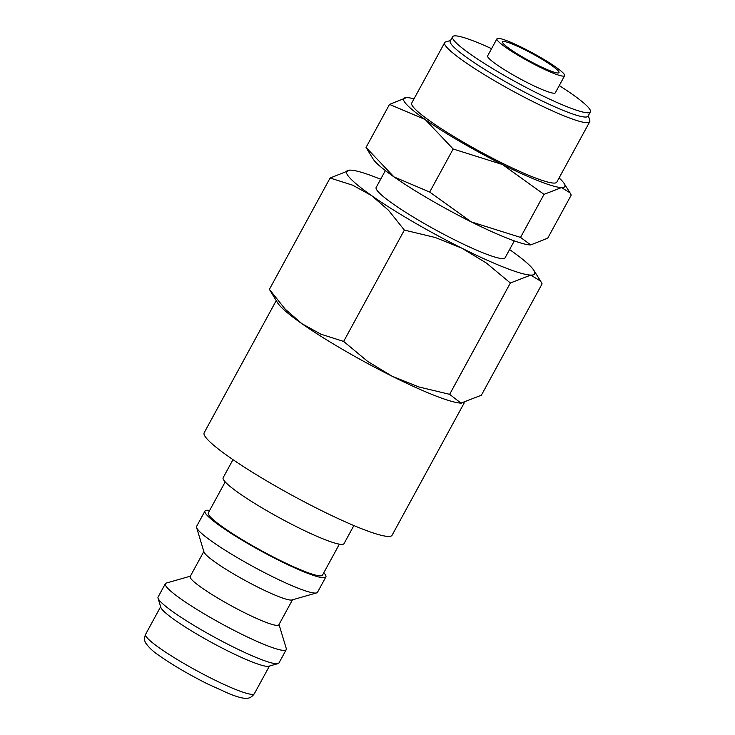 <?xml version="1.0" encoding="UTF-8"?>
<svg xmlns="http://www.w3.org/2000/svg" width="735" height="735" viewBox="0 0 735 735"><rect width="100%" height="100%" fill="white"/><g stroke="black" fill="none" stroke-linecap="round" stroke-linejoin="round"><path stroke-width="1.1" d="M232.986 459.651L223.146 477.695A68.842 8.25 28.6 0 0 224.579 481.186A68.842 8.25 28.6 0 0 288.506 522.631A68.842 8.25 28.6 0 0 344.035 543.606L353.875 525.562M225.204 481.912L208.327 512.865A65.02 7.791 28.6 0 0 209.686 516.163A65.02 7.791 28.6 0 0 270.057 555.302A65.02 7.791 28.6 0 0 322.509 575.11L339.386 544.157M209.631 510.485A68.842 8.25 28.6 0 0 204.973 511.036L196.612 526.37A68.842 8.25 28.6 0 0 196.576 527.482A68.842 8.25 28.6 0 0 198.046 529.861A68.842 8.25 28.6 0 0 258.307 569.377A68.842 8.25 28.6 0 0 316.583 592.915A68.842 8.25 28.6 0 0 317.502 592.281L325.862 576.947A68.842 8.25 28.6 0 0 324.429 573.447A68.842 8.25 28.6 0 0 323.804 572.73M204.973 511.036A68.842 8.25 28.6 0 0 206.406 514.528A68.842 8.25 28.6 0 0 270.324 555.963A68.842 8.25 28.6 0 0 325.862 576.947M196.576 527.482L203.981 551.976A50.485 6.055 28.6 0 0 205.056 553.721A50.485 6.055 28.6 0 0 249.248 582.699A50.485 6.055 28.6 0 0 291.979 599.962L316.583 592.915M203.834 551.48L190.19 576.497A50.485 6.055 28.6 0 0 191.238 579.061A50.485 6.055 28.6 0 0 238.122 609.444A50.485 6.055 28.6 0 0 278.841 624.833L292.484 599.815M190.365 576.176L166.266 583.075A68.842 8.25 28.6 0 0 165.347 583.709A68.842 8.25 28.6 0 0 166.781 587.21A68.842 8.25 28.6 0 0 230.707 628.645A68.842 8.25 28.6 0 0 286.237 649.621A68.842 8.25 28.6 0 0 286.273 648.509L279.015 624.511M165.347 583.709L158.08 597.05A68.842 8.25 28.6 0 0 158.043 598.161A68.842 8.25 28.6 0 0 159.513 600.541A68.842 8.25 28.6 0 0 219.774 640.047A68.842 8.25 28.6 0 0 278.05 663.595A68.842 8.25 28.6 0 0 278.969 662.961L286.237 649.621M158.043 598.161L160.818 607.349A61.96 7.433 28.6 0 0 162.141 609.49A61.96 7.433 28.6 0 0 216.375 645.045A61.96 7.433 28.6 0 0 268.826 666.232L278.05 663.595M464.254 402.853L392.095 535.209A107.016 12.835 -151.4 0 1 305.769 502.602A107.016 12.835 -151.4 0 1 206.406 438.189A107.016 12.835 -151.4 0 1 204.174 432.75L276.213 300.633M380.638 179.248A107.09 12.835 28.6 0 0 350.512 170.125A107.09 12.835 28.6 0 0 349.979 170.116L330.098 178.026L352.772 185.229L371.772 195.721L388.539 210.302L404.36 230.083L435.258 237.497L461.902 248.2L486.313 262.992L510.356 282.993L530.771 275.092A107.09 12.835 28.6 0 0 533.867 270.379A107.09 12.835 28.6 0 0 532.434 268.431A107.09 12.835 28.6 0 0 509.585 249.56M349.979 170.116A107.09 12.835 28.6 0 0 348.84 176.777A107.09 12.835 28.6 0 0 371.772 195.721A107.09 12.835 28.6 0 0 461.902 248.2A107.09 12.835 28.6 0 0 530.771 275.092L540.638 281.165L542.09 283.866L481.388 395.209L460.974 403.111A107.09 12.835 28.6 0 0 461.497 403.12A107.09 12.835 28.6 0 0 461.516 403.111L461.497 403.12M269.387 289.369L277.61 302.857A107.09 12.835 28.6 0 0 279.043 304.804A107.09 12.835 28.6 0 0 301.975 323.74A107.09 12.835 28.6 0 0 392.104 376.219A107.09 12.835 28.6 0 0 460.974 403.111L449.645 394.337L418.748 386.922L392.104 376.219L367.684 361.427L343.649 341.426L320.974 334.223L301.975 323.74L285.208 309.15L269.387 289.369L330.098 178.026M414.025 98.839A91.792 11.007 28.6 0 0 407.015 97.608A91.792 11.007 28.6 0 0 406.556 97.608L389.513 104.388L425.234 119.548L453.164 149.003L502.483 164.53L544.019 194.362L561.512 187.581A91.792 11.007 28.6 0 0 564.177 183.548A91.792 11.007 28.6 0 0 562.946 181.876A91.792 11.007 28.6 0 0 559.096 177.934M406.556 97.608L406.538 97.608A91.792 11.007 28.6 0 0 405.582 103.313A91.792 11.007 28.6 0 0 425.234 119.548A91.792 11.007 28.6 0 0 502.483 164.53A91.792 11.007 28.6 0 0 561.512 187.581L569.983 192.781L571.224 195.097L547.75 238.149L530.725 244.93L520.545 237.405L471.227 221.878A91.792 11.007 28.6 0 0 530.257 244.92A91.792 11.007 28.6 0 0 530.707 244.93A91.792 11.007 28.6 0 0 530.716 244.93L530.725 244.93M366.039 147.432L373.086 158.99A91.792 11.007 28.6 0 0 374.317 160.662A91.792 11.007 28.6 0 0 393.969 176.887A91.792 11.007 28.6 0 0 471.227 221.878L429.69 192.046L393.969 176.887L366.039 147.432L389.513 104.388M496.943 38.799L487.645 55.86A38.551 4.621 28.6 0 0 488.444 57.826A38.551 4.621 28.6 0 0 524.239 81.025A38.551 4.621 28.6 0 0 555.338 92.775L564.645 75.705A38.551 4.621 28.6 0 0 563.846 73.748A38.551 4.621 28.6 0 0 528.042 50.54A38.551 4.621 28.6 0 0 496.943 38.799A38.551 4.621 28.6 0 0 497.751 40.756A38.551 4.621 28.6 0 0 533.546 63.954A38.551 4.621 28.6 0 0 564.645 75.705M491.568 48.666A78.48 9.408 28.6 0 0 452.585 36.75L450.252 41.013A78.48 9.408 28.6 0 0 451.887 45A78.48 9.408 28.6 0 0 524.762 92.243A78.48 9.408 28.6 0 0 588.073 116.158L590.398 111.885A78.48 9.408 28.6 0 0 588.763 107.907A78.48 9.408 28.6 0 0 559.261 85.582M452.585 36.75A78.48 9.408 28.6 0 0 454.212 40.737A78.48 9.408 28.6 0 0 527.087 87.97A78.48 9.408 28.6 0 0 590.398 111.885M450.527 40.517L445.768 41.877A82.614 9.904 28.6 0 0 444.666 42.639A82.614 9.904 28.6 0 0 446.384 46.838A82.614 9.904 28.6 0 0 523.09 96.561A82.614 9.904 28.6 0 0 589.736 121.734A82.614 9.904 28.6 0 0 589.773 120.393L588.34 115.652M589.736 121.734L556.799 182.142A82.614 9.904 -151.4 0 1 490.153 156.968A82.614 9.904 -151.4 0 1 413.447 107.246A82.614 9.904 -151.4 0 1 411.729 103.047L444.666 42.639M514.316 240.887L505.11 257.764A73.436 8.802 -151.4 0 1 445.879 235.384A73.436 8.802 -151.4 0 1 377.698 191.183A73.436 8.802 -151.4 0 1 376.164 187.453L385.361 170.584M503.254 43.503A32.129 3.85 -151.4 0 1 502.593 41.867A32.129 3.85 -151.4 0 1 528.502 51.661A32.129 3.85 -151.4 0 1 558.334 71.001A32.129 3.85 -151.4 0 1 559.004 72.627A32.129 3.85 -151.4 0 1 533.086 62.843A32.129 3.85 -151.4 0 1 503.254 43.503M429.69 192.046L453.164 149.003M520.545 237.405L544.019 194.362M343.649 341.426L404.36 230.083M449.645 394.337L510.356 282.993M254.383 693.665C252.041 696.853 249.487 698.379 246.73 698.25C243.836 698.691 238.131 697.249 229.614 693.913L207.344 683.826C188.316 674.225 172.192 664.762 158.971 655.436C153.45 651.798 149.086 647.746 145.898 643.3C144.271 640.975 144.161 637.989 145.585 634.351A61.96 7.433 28.6 0 0 146.871 637.493A61.96 7.433 28.6 0 0 212.286 678.818A61.96 7.433 28.6 0 0 254.383 693.665L269.433 666.057M145.585 634.351L160.634 606.742M564.177 183.548L569.983 192.781M533.867 270.379L540.638 281.165"/></g></svg>
